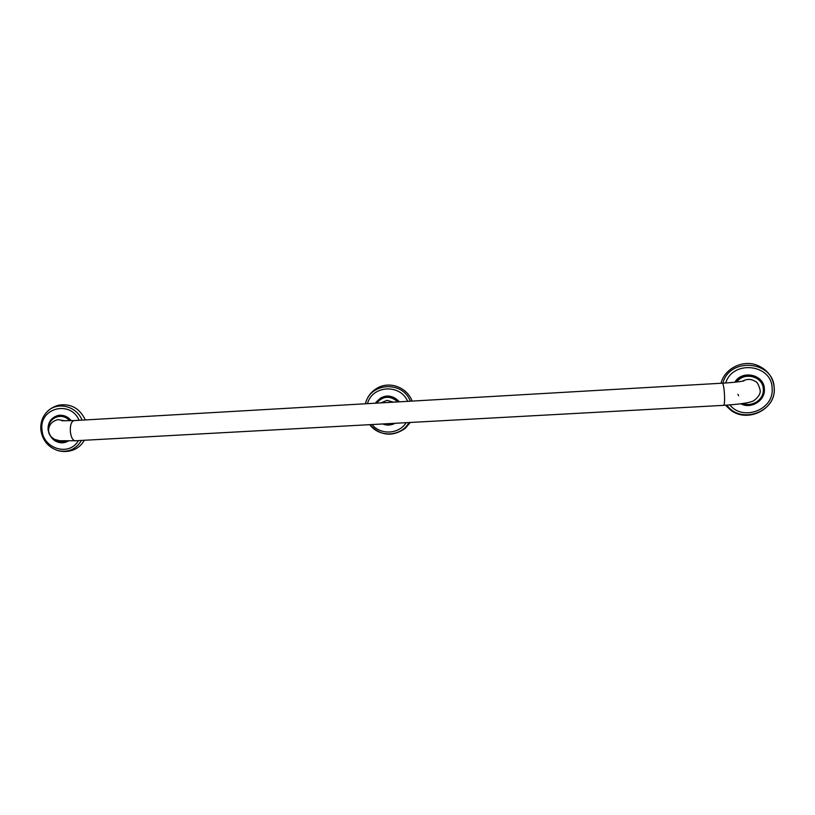 <?xml version="1.0" encoding="UTF-8"?>
<svg xmlns="http://www.w3.org/2000/svg" width="815" height="815" viewBox="0 0 815 815"><rect width="100%" height="100%" fill="white"/><g stroke="black" fill="none" stroke-linecap="round" stroke-linejoin="round"><path stroke-width="1.22" d="M740.886 403.822C751.084 409.364 765.275 400.613 764.368 389.254C764.511 374.706 742.261 369.44 734.865 382.194M735.099 382.174C740.366 375.43 747.07 373.484 755.21 376.316L755.24 376.326C747.131 373.504 740.428 375.45 735.15 382.164M725.533 405.238L730.79 410.21C747.62 423.331 775.982 409.242 774.25 388.235C773.313 377.376 767.659 369.735 757.288 365.283C742.852 359.395 724.576 368.533 721.01 383.254M743.8 380.9C745.684 380.697 736.037 382.48 722.365 383.182L722.498 383.213C723.455 384.415 724.127 388.429 724.525 395.255C724.718 401.418 724.413 404.78 723.618 405.35C741.915 404.138 752.194 402.406 754.466 400.155C758.836 396.661 760.721 393.288 760.12 390.049C758.643 384.588 757.043 381.715 755.301 381.43C751.145 378.832 746.876 378.751 742.506 381.176M737.921 394.287L738.624 395.713M65.434 420.856L57.947 419.623C57.07 419.99 48.554 421.355 48.584 431.155C48.696 434.252 50.703 436.993 54.615 439.387L59.689 440.732L75.204 440.762L723.618 405.35M68.022 441.027L65.373 442.168M71.435 420.693C62.674 412.675 55.196 413.48 49.022 423.107M53.994 440.141C58.751 443.37 63.529 443.666 68.338 441.017M57.641 415.609L57.692 415.589C63.02 414.55 67.543 416.251 71.251 420.693M57.315 450.41L57.855 450.563C62.714 451.897 67.553 451.805 72.352 450.298C77.557 448.535 81.541 445.194 84.312 440.263M82.05 420.092C76.284 405.513 56.337 401.143 46.659 412.237C50.102 408.631 54.279 406.257 59.2 405.106C71.037 403.456 79.748 408.386 85.32 419.898M393.421 402.141L387.023 400.359L380.941 402.865M399.452 401.795C390.772 393.676 382.734 394.144 375.338 403.18M382.673 423.973C386.942 425.624 391.098 425.399 395.112 423.291M399.207 401.805C393.869 395.917 387.685 394.643 380.636 398.015L380.676 397.985C387.736 394.623 393.93 395.896 399.258 401.805M369.765 424.676C380.615 435.964 392.473 437.176 405.371 428.293L410.271 422.465M365.334 403.761C367.229 396.61 371.436 391.261 377.946 387.726C390.181 380.992 407.286 387.634 412.064 401.062M764.226 389.285C763.757 383.335 760.762 379.016 755.261 376.336C760.772 379.026 763.767 383.345 764.246 389.295C765.132 400.45 751.298 409.099 741.192 403.782C751.267 409.079 765.091 400.46 764.236 389.315M729.883 404.943C742.923 421.549 773.985 409.813 772.141 388.735C772.375 364.203 732.787 359.456 725.747 382.969M726.899 405.157C740.519 424.676 776.237 412.258 774.158 388.429C774.403 360.882 729.588 356.481 722.885 383.152M743.148 403.496C752.51 407.286 764.073 399.258 763.319 389.427C763.441 376.591 744.248 371.243 736.791 381.99M722.365 383.182L73.717 420.611C71.16 421.905 70.039 425.664 70.375 431.879C71.139 437.461 72.749 440.416 75.204 440.762M69.55 420.764C62.398 411.738 47.453 417.779 48.584 429.179M52.608 438.175C56.551 441.781 60.911 442.739 65.658 441.037M71.139 420.703C67.431 416.271 62.908 414.58 57.59 415.619C51.09 417.769 47.953 422.476 48.167 429.739M48.177 429.8C50.449 439.417 56.164 443.543 65.322 442.188L67.971 441.027M79.116 420.265C70.304 399.696 38.774 408.142 42.023 429.984C43.063 448.922 69.591 456.757 78.383 440.589M46.659 412.237C42.227 417.178 40.302 423.077 40.862 429.923C42.451 440.345 48.116 447.231 57.855 450.563C68.093 452.773 75.958 449.391 81.459 440.426M397.791 401.887C390.212 395.356 383.152 395.764 376.601 403.109M385.464 423.82L391.923 423.464M380.636 398.015L375.511 403.17L380.636 398.015M382.958 423.953C387.003 425.44 390.935 425.226 394.745 423.311C390.915 425.226 386.982 425.45 382.928 423.953M371.956 424.554C380.687 435.251 398.912 434.314 406.165 422.69M407.643 401.316C400.247 383.61 372.17 385.352 367.484 403.639M410.281 401.174C402.661 380.462 369.929 382.5 365.487 403.751M369.806 424.676C379.301 437.849 401.265 436.728 408.947 422.537M61.858 420.754L74.094 420.55M65.424 442.158L65.322 442.188C56.041 443.533 50.296 439.407 48.075 429.78C47.841 422.527 51.019 417.81 57.59 415.619L57.692 415.589"/></g></svg>

